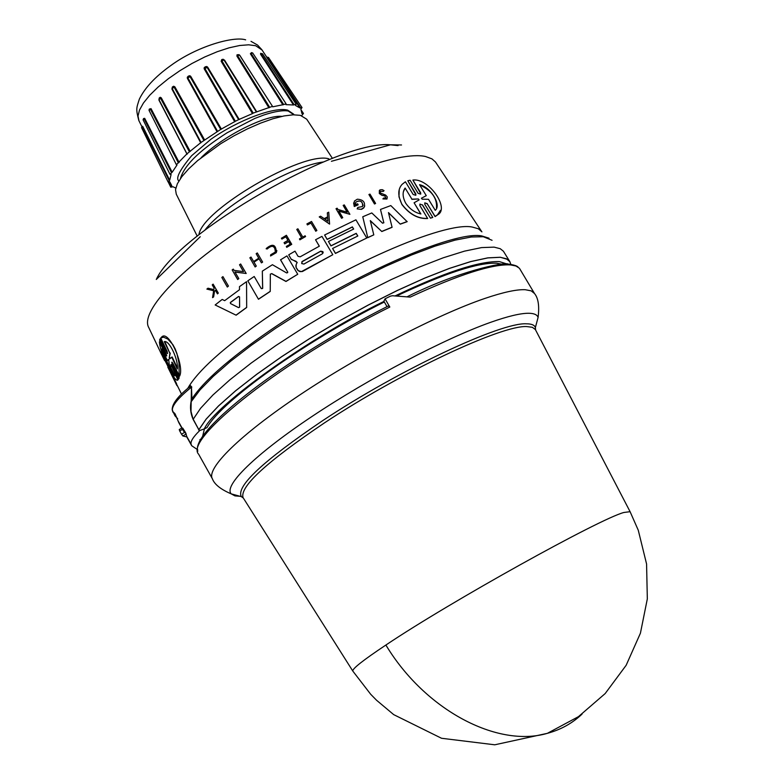 <?xml version="1.0" encoding="UTF-8"?>
<svg xmlns="http://www.w3.org/2000/svg" width="784" height="784" viewBox="0 0 784 784"><rect width="100%" height="100%" fill="white"/><g stroke="black" fill="none" stroke-linecap="round" stroke-linejoin="round"><path stroke-width="1.18" d="M582.051 714.097C572.32 723.309 560.766 729.718 547.369 733.334L494.763 744.8L441.539 738.273L393.705 714.636L376.555 700.249L370.685 694.261L352.839 671.114C352.026 668.948 363.041 660.255 385.885 645.036C450.437 601.681 599.554 518.871 623.878 512.481L630.091 511.687L535.354 329.525L532.365 327.3L526.819 326.575C501.799 324.939 400.399 372.459 324.38 422.939C266.697 461.845 239.59 486.737 243.06 497.605L243.246 497.889M509.786 261.542L503.416 251.233L500.221 248.695L494.096 247.136L481.572 247.597L464.491 251.145L443.283 257.779L418.587 267.354L391.216 279.594L362.159 294.108L332.504 310.346L303.398 327.702L275.939 345.509L251.154 363.09L229.918 379.779L212.905 395.018L200.586 408.288L193.217 419.224L199.44 430.847L193.099 419.342C190.502 413.393 189.875 407.229 191.198 400.879L191.472 387.159L188.993 387.374C177.537 396.684 171.941 404.191 172.215 409.895L174.979 415.804L177.684 418.676M193.099 419.342L191.002 411.394L191.198 400.879M507.15 264.041L499.369 261.601C478.955 261.052 444.205 272.489 395.107 295.921M383.993 301.399C308.769 337.845 214.63 405.436 204.33 428.887L207.015 427.574C221.568 401.212 304.956 341.305 384.336 301.987M204.33 428.887L199.675 430.553M501.74 264.179L496.899 263.248C478.573 262.228 445.106 273.155 396.508 296.019M481.65 231.486L435.463 161.974L431.935 158.858L425.634 156.545C399.526 150.273 322.42 178.546 252.801 221.911C183.035 265.188 139.248 311.669 148.813 327.663L160.485 352.143M162.004 355.328L160.357 351.977M171.255 364.619L177.899 380.015C176.282 381.298 173.019 376.781 168.099 366.451C162.631 355.583 159.74 347.361 159.407 341.785L165.855 355.123L166.737 355.681M166.218 354.868L159.407 341.785M171.794 366.383L177.899 380.015M379.299 193.491L381.837 195.285L384.67 195.902L381.867 195.147L379.329 193.354L379.358 190.453L380.103 189.846L382.239 189.65L384.062 190.639L383.258 191.433L380.328 191.325L383.298 191.296L384.062 190.639M386.982 198.911L382.915 198.93L386.943 199.048L387.286 196.941L385.65 195.089L380.348 192.982L380.367 191.178M296.185 261.356L291.325 259.455L288.708 254.839L295.009 251.164L298.038 256.319L300.164 256.819L319.353 246.186L315.55 239.757L321.95 236.376L332.798 254.712L301.458 271.607L298.322 270.715L296.156 267.55L296.156 264.571L297.185 262.385L291.207 259.092M440.471 210.318L437.266 215.09L435.061 216.6L427.27 203.85L424.791 202.86L424.761 204.281L432.788 217.433L430.465 218.177L422.439 205.016L419.91 204.085L419.881 205.535L427.633 218.511C418.068 219.02 409.503 214.355 401.918 204.506L398.978 196.813L399.223 189.816M427.682 218.364C418.107 218.873 409.532 214.208 401.967 204.359C397.694 195.902 397.743 189.238 402.094 184.367L405.416 181.77L413.178 194.52L415.775 195.275L415.785 193.854L407.807 180.761L410.101 180.242L418.078 193.315L420.626 194.128L420.636 192.737L412.884 180.055C428.887 177.811 450.477 209.122 437.325 214.924L435.11 216.433L427.27 203.85M174.842 375.889C173.244 374.821 170.971 371.263 168.031 365.197L161.759 348.939L167.394 360.542L168.668 359.337L169.197 364.266L174.842 375.889M162.611 350.683L168.364 364.962L174.43 375.036M169.756 358.866L169.217 357.749L169.893 353.359L164.297 341.638C169.413 339.893 178.605 360.219 177.351 368.96L171.745 357.22L169.756 358.866M230.496 303.555L230.545 302.32L238.542 296.44L239.561 296.881L239.581 307.171L238.581 307.632L230.496 303.555M303.918 264.061L301.683 263.542L302.32 261.366L320.725 251.125L322.89 251.635L323.126 252.752L322.322 253.83L303.918 264.061M420.89 213.973C414.785 212.621 409.718 209.014 405.691 203.164C402.457 196.951 402.27 191.913 405.132 188.042L411.914 199.195L418.352 198.95L419.117 199.91L414.089 202.782L420.89 213.973M422.204 199.214L421.42 198.234L426.28 195.667L419.558 184.691C430.877 187.043 441.725 205.379 435.247 210.318L428.505 199.303L422.204 199.214M332.436 158.397L306.711 119.197L300.419 115.356L293.255 114.807L283.965 115.954L272.92 118.756L260.553 123.137L247.362 128.909L233.916 135.857L220.784 143.678L197.656 160.573L188.621 168.923L181.77 176.753L177.37 183.74L175.528 189.63L176.282 194.197L197.225 236.151M201.116 157.711C222.666 136.073 266.286 114.552 281.897 116.375M294 114.787L288.169 111.005C282.877 110.103 274.782 111.426 263.885 114.974L254.878 118.413L227.095 132.77C203.801 147.745 184.759 163.366 180.438 178.595M293.706 114.199L287.679 110.152C274.449 106.516 238.395 119.981 210.974 139.199L191.649 155.693C179.634 170.157 175.381 178.585 178.899 180.947M301.664 115.689L303.467 113.474L301.948 113.582L300.86 109.133L302.026 107.565L299.919 107.947L295.499 105.458L296.136 104.233L293.471 104.978L260.582 54.263L260.641 53.302L261.141 53.547M299.919 107.947L266.913 57.595L266.599 56.967L267.246 57.085M535.59 326.732L538.089 317.412C539.5 306.064 538.304 298.106 534.502 293.52L519.429 268.255L515.97 266.011L510.57 264.914C492.421 263.836 458.954 274.576 410.169 297.107L392.461 295.744L390.432 296.136L385.052 298.822L389.815 307.034L388.482 305.927M385.052 298.822L383.876 301.203L387.031 306.632M204.428 428.838L202.39 437.335M174.979 415.804L174.136 412.776L175.106 413.913L178.791 422.625L183.525 431.082L182.741 428.123L185.553 432.601L187.16 437.599L191.717 445.743L197.744 449.8M200.351 440.863L199.891 439.697L201.547 438.697M199.44 430.847C193.207 436.962 190.424 441.402 191.08 444.156L191.717 445.743M186.141 433.817L183.525 431.082M510.845 264.384L509.865 261.67L507.63 259.406L500.3 257.26L487.815 257.858L470.753 261.552L449.536 268.334L424.801 278.055L397.361 290.433L368.225 305.045L338.482 321.371L309.268 338.786L281.721 356.612L256.858 374.174L235.553 390.814L218.491 405.945L206.143 419.097L198.636 429.995M186.2 433.973L182.858 435.982L186.837 436.933M182.535 429.318L179.732 431.004L181.525 434.218L184.485 432.425M492.068 240.296L483.297 236.739L471.282 237.003L455.053 240.139L434.983 246.156L411.659 254.937L385.797 266.246L358.278 279.731L330.084 294.931L302.232 311.297L275.733 328.241L251.527 345.146L230.427 361.404L213.121 376.477L200.047 389.883L191.521 401.241L191.6 398.586M489.049 238.209L481.827 235.935C453.965 230.28 346.989 277.115 268.843 331.25C228.761 359.033 203.125 381.592 191.943 398.938L191.472 387.159C177.792 398.272 171.461 406.161 172.451 410.836L173.166 412.56M179.732 431.004L179.252 429.563L181.819 428.035M182.858 435.982L181.525 434.218M191.806 387.09L190.267 385.463L189.238 387.139M160.808 351.918L160.749 352.731M165.052 360.66L176.518 383.552L176.88 385.552L176.518 383.552M165.855 355.123L166.688 355.995L166.218 353.898L159.583 340.129L159.975 338.972L167.59 353.349M161.23 337.581C168.109 327.614 185.073 366.236 179.565 376.222L172.705 363.002L171.784 362.188L172.176 364.325L178.84 378.162L178.448 379.24L171.784 365.432L170.932 364.57L171.431 366.638M172.088 362.159L179.213 377.908L178.448 379.24M375.605 203.448L374.507 204.007L368.911 194.51L369.979 194.099L375.605 203.448L374.536 203.869L368.911 194.51M310.895 223.097L307.426 224.93L306.916 223.91L307.446 224.802L310.915 222.97L315.727 231.113L310.915 222.97M306.916 223.91L311.532 221.47L316.883 230.506L315.707 231.241M305.593 236.552L299.88 239.826L299.449 238.934L301.654 237.709L296.764 229.428L297.9 228.791L302.791 237.082L305.143 235.788L305.593 236.552L299.9 239.698L299.449 238.934M301.585 237.748L296.764 229.428M275.733 250.547C274.067 245.48 271.264 244.941 267.354 248.94L266.197 248.832L267.364 248.812C272.45 244.647 275.096 245.735 275.282 252.076L270.725 254.741L270.549 255.986L276.282 252.644L270.558 255.858M276.87 250.586L276.282 252.644M214.081 288.071L212.268 284.935L213.111 284.122L218.315 293.089L217.462 293.745L215.453 290.286L214.551 290.991L213.62 296.783L212.552 297.636L213.679 290.619L206.878 289.1L207.966 288.208L213.846 289.58L214.101 287.963L212.268 284.788M218.315 293.089L217.462 293.892L215.453 290.433L214.551 291.148L213.62 296.93L212.552 297.636M213.65 290.766L206.878 289.1M287.944 240.384L285.837 236.788L281.897 239.081L281.427 238.287L286.415 235.269L291.746 244.324L286.758 247.215L286.307 246.45L290.256 244.157L288.669 241.452L284.719 243.746L284.073 242.638L288.012 240.345L285.837 236.788M291.746 244.324L286.748 247.342L286.307 246.45M290.188 244.196L288.649 241.58L284.71 243.873L284.073 242.638M259.083 258.838L261.454 262.738L262.591 262.13L261.444 262.865L259.083 258.838L253.987 262.15M259.092 258.7L253.938 262.052L256.29 266.09L255.133 266.972L249.861 257.799L251.007 257.044L253.624 261.523L258.779 258.171L256.162 253.693L257.309 252.948L262.601 262.003M258.72 258.21L256.162 253.693M329.584 224.116L319.225 216.913L320.617 216.208L324.164 218.618L327.643 216.894L327.34 212.866L328.731 212.19L329.584 224.116M327.614 216.913L327.34 212.866M347.116 212.199L343.167 205.398L344.274 204.898L349.899 214.336L338.786 210.994L342.745 217.638L341.648 218.168L336.013 208.711L337.12 208.191L337.855 209.416L347.243 212.239L343.167 205.398M349.899 214.336L338.884 211.161M342.745 217.638L341.618 218.295L336.013 208.711M243.432 271.636L239.512 264.776L240.659 263.992L246.196 273.489L234.935 271.93L238.816 278.604L237.689 279.398L232.162 269.921L233.299 269.118L234.014 270.353L243.52 271.646L239.512 264.776M246.196 273.489L235.024 272.077M238.816 278.604L237.679 279.535L232.162 269.921M363.061 205.418C362.032 200.949 359.621 199.871 355.809 202.203L355.377 204.722L357.592 203.771L358.131 204.849L354.27 206.506L353.613 202.85M364.756 205.918L363.668 208.025L361.522 209.348L357.161 208.887L357.788 207.466L362.551 206.515C362.923 201.361 360.689 199.881 355.838 202.066M239.483 289.717L239.463 286.65L239.492 289.708L224.665 300.664L222.176 299.439L215.159 304.966L236.131 315.197L215.159 304.966M239.463 286.65L246.548 281.681L246.676 307.485L236.131 315.197M357.739 236.053L356.191 233.456L330.966 245.902L328.437 241.472L353.662 229.046L352.388 226.899L327.163 239.316L324.605 234.994L355.916 219.814L366.785 238.013L335.454 253.32L332.583 248.469L357.818 236.013L356.22 233.328L330.985 245.774L328.437 241.472M353.584 229.085L352.359 227.027L327.144 239.443L324.605 234.994M366.785 238.013L335.434 253.438L332.583 248.469M291.197 259.22L288.708 254.839M319.284 246.215L315.55 239.757M332.798 254.712L302.389 271.529L299.998 271.646L297.949 270.519L296.146 267.667L295.842 265.688M380.485 209.446L383.837 222.823L380.485 209.446L390.804 205.575L407.151 221.676L400.281 224.165L388.511 212.807M400.281 224.165L388.462 212.582L392.088 227.321L381.818 231.525L370.332 220.794M381.818 231.525L370.283 220.588L373.792 234.867L367.774 237.679L362.757 216.776L371.792 212.944L382.582 223.215L383.866 222.685M280.545 259.72L287.679 272.028L280.535 259.847L286.944 255.888L297.734 274.263L285.993 281.358L271.774 273.587L270.323 274.224L271.774 273.587M297.734 274.263L285.984 281.476L271.764 273.714M270.333 274.096L270.235 291.442L258.475 299.263L247.813 280.819L254.202 276.487L261.297 288.649L262.611 288.492L262.326 271.137L272.42 264.718L286.63 272.93L287.689 272.616L287.699 271.901M262.689 288.12L262.326 271.137M415.961 194.991L407.807 180.761M420.812 193.854L412.884 180.055M228.448 286.082L227.311 287.052L221.823 277.458L222.95 276.625L228.448 286.082L227.311 287.052M164.581 360.571L162.317 355.956M168.119 366.883L176.194 383.768M176.665 385.12L167.796 367.098M177.145 385.375L178.193 387.365M159.975 338.972L167.511 353.584L167.149 351.418L160.7 337.973L163.572 337.179L167.815 339.06L172.862 344.627L175.175 348.909L176.978 353.721L178.968 363.041L179.183 376.487M451.888 186.69L453.505 189.12M457.513 195.157L456.954 194.314M461.286 200.822L463.501 204.163M316.883 230.506L315.727 231.113M266.207 248.704L266.325 248.42C272.744 243.167 276.066 244.53 276.291 252.517M384.709 195.765L385.924 198.068L383.699 198.038L382.955 198.783M281.897 239.081L281.436 238.16M285.846 236.66L281.907 238.953M255.133 266.972L249.861 257.799M256.29 266.09L255.143 266.844M329.603 223.999L319.225 216.913M363.982 207.652L364.011 207.515C365.628 202.39 363.404 199.626 357.337 199.205L354.339 201.116L354.27 206.506M358.161 204.712L354.299 206.378M364.011 207.515L361.042 209.348L357.161 208.887M246.686 307.357L236.131 315.06M367.774 237.679L362.757 216.776M373.792 234.867L367.804 237.552M392.118 227.184L381.847 231.388M407.19 221.539L400.32 224.028M258.475 299.263L247.813 280.819M270.245 291.325L258.485 299.135M419.91 204.085L422.439 205.016M430.465 218.177L422.488 204.849M432.788 217.433L430.514 218.021M424.791 202.86L427.319 203.683M227.321 286.915L221.823 277.458M327.957 221.215L324.772 219.03L327.692 217.58L327.957 221.215M168.08 360.209L168.776 359.542M164.875 341.736L169.893 353.359M169.217 357.749L170.285 353.084M169.589 357.494L169.765 358.288M171.745 357.22L171.02 357.553M172.137 356.945L177.302 367.765M327.692 217.58L324.87 219.099M327.928 221.196L327.673 217.707M239.649 306.848L239.551 297.018L238.532 296.568L230.251 302.712M323.116 252.791L320.705 251.252L301.713 261.964M411.914 199.195L405.132 188.042M405.093 188.199L403.486 191.541M420.734 213.934L414.089 202.782M411.865 199.352L418.352 198.95M421.557 198.156L426.28 195.667M436.492 207.936C437.276 198.215 431.719 190.551 419.812 184.955M220.706 129.399L217.07 131.81L187.386 78.371L187.964 77.018L189.993 76.558L220.706 129.399L235.376 121.265L204.83 68.365L205.104 67.434L207.045 67.267L238.64 119.629L252.477 113.592L253.212 113.092L221.852 60.789L222.156 59.907L223.891 59.868M217.07 131.81L201.047 142.443L186.974 153.821L176.371 164.689L176.978 165.052L172.166 172.245L169.952 174.283L171.108 174.45L169.697 180.193L168.08 181.937L169.795 181.81L171.804 185.788L170.755 187.19L173.019 186.759L175.792 188.072M293.471 104.978L285.925 104.644L286.082 103.792L283.69 104.556L251.086 53.41L251.252 52.734L252.673 52.94M253.212 113.092L272.489 106.34L272.724 106.82L283.69 104.556M238.64 119.629L235.376 121.265M141.943 126.361L142.659 126.293L142.247 126.724L169.226 180.663M143.511 118.58L144.677 118.325L144.109 118.786L171.539 172.745M149.156 109.29L151.018 108.623L150.332 109.074L178.419 162.925M187.092 154.291L158.946 100.087L159.201 98L160.25 97.265L161.308 97.873L160.563 98.274L189.444 151.89M200.782 142.933L171.912 89.043L172.382 86.965L173.676 86.23L174.871 86.838L174.107 87.161L203.889 140.424M187.386 78.371L187.298 77.253L188.356 76.126L189.816 75.715L190.718 76.332L221.441 129.154M204.222 68.874L204.144 67.806L205.241 66.807L206.751 66.513L207.672 67.169L204.222 68.874L234.749 121.785M252.477 113.592L221.157 61.27L221.725 59.584L223.166 59.241L224.038 60.054M268.932 107.839L236.915 56.105L237.052 54.782L239.061 54.684M282.916 104.909L250.37 53.733L251.595 52.606M217.55 131.32L187.856 77.871L190.718 76.332M187.964 77.018L189.081 76.293M171.912 89.043L173.156 86.965L174.107 87.161L172.196 88.572L201.027 142.394M186.955 153.791L158.927 99.617L159.691 98.108L160.563 98.274L159.034 99.705M176.371 164.689L149.009 110.279L149.607 108.898L150.332 109.074L149.293 110.407M143.1 119.815L143.55 118.551L144.109 118.786L143.1 119.815L169.942 174.254M141.541 127.567L142.247 126.724L141.541 127.576L168.07 181.917M169.344 181.829L171.51 186.19M302.379 113.553L301.938 112.876M266.913 57.595L268.412 57.369L267.452 57.506L300.517 107.829M260.582 54.263L261.248 53.498L262.513 53.763L261.229 54.047L294.176 104.733M250.37 53.733L252.673 52.949L286.082 103.792M236.915 56.105L237.915 54.9L239.541 55.233M269.716 107.398L237.65 55.693L239.522 55.037L272.479 106.32M221.157 61.27L223.959 59.937L256.201 111.671M630.091 511.687L638.274 530.249L646.575 563.98L647.329 598.878L640.42 633.198L626.151 665.283L605.17 693.566L578.445 716.654L547.369 733.334C497.399 748.054 424.997 710.02 385.885 645.036M535.59 329.986L535.374 327.536L538.089 317.412C537.216 314.737 534.139 313.355 528.837 313.267C520.743 313.179 508.032 316.187 490.725 322.293C445.047 338.423 369.676 377.966 312.228 416.314C254.633 454.71 223.44 485.786 231.211 493.871L234.965 495.89L241.139 496.39M534.502 293.52L531.18 290.844L525.211 289.708C516.666 289.316 503.259 292.216 484.992 298.4C437.619 314.482 359.895 354.799 299.919 394.862C239.806 434.963 206.133 468.518 212.366 478.759C214.414 484.345 220.696 489.383 231.211 493.871L241.325 496.625L243.334 498.036M398.056 145.618L390.471 144.805C340.05 139.474 177.037 233.211 156.29 279.467L200.253 236.719M266.629 56.977L262.062 50.029L255.702 45.737L248.665 44.806L239.679 45.501L229.075 47.824L217.266 51.705L204.742 56.977L192.031 63.445L179.673 70.834L168.197 78.831L158.074 87.083L149.715 95.256L143.452 102.998L139.513 110.015L138.013 116.022L138.964 120.814L141.796 126.489M509.914 261.748L506.415 258.759L500.329 257.299L487.844 257.907L470.782 261.601L449.565 268.383L424.82 278.104L397.39 290.482L368.255 305.094L338.512 321.42L309.298 338.835L281.75 356.661L256.878 374.223L235.572 390.853L218.511 405.994L206.163 419.136L198.783 429.916M535.511 329.829L535.374 327.536C534.521 325.066 531.552 323.821 526.456 323.812C501.27 322.038 399.125 369.823 322.606 420.694C263.012 461.012 235.915 486.325 241.325 496.625L243.06 497.605L352.839 671.114M481.915 231.878L478.318 228.742L472.272 227.056C444.606 221.176 340.06 266.599 263.904 319.607C222.881 348.223 197.48 371.175 187.709 388.462M212.65 297.156L213.62 296.842M328.78 158.799C302.908 150.94 201.4 210.386 198.93 234.769M323.312 161.984C291.256 166.051 224.557 204.408 204.918 230.075M389.815 307.034C283.867 359.66 183.397 439.354 198.607 454.152L212.366 478.759M174.273 414.089L172.451 410.836M191.08 444.156L186.504 435.973M182.848 429.436L178.105 420.939M188.121 388.109L189.199 386.277M142.659 126.293L169.697 180.193M144.677 118.325L172.166 172.245M151.018 108.623L179.144 162.445M161.308 97.873L190.238 151.459M174.871 86.838L204.683 140.071M207.672 67.169L239.257 119.521M224.469 60.015L256.789 111.896M239.845 55.399L257.858 83.565M401.526 144.981L390.471 144.805L331.407 161.298M250.998 41.336L257.524 45.031L261.885 49.755M197.784 451.29C190.189 430.857 287.16 356.789 388.501 305.887M407.023 296.832C457.111 271.568 504.906 261.582 508.218 264.1C513.736 264.825 517.028 265.825 518.097 267.099M179.252 429.563L181.81 428.015M161.377 353.192L162.082 354.623M177.008 384.944L181.516 394.117M169.403 181.81L170.393 183.809M245.657 39.847C233.652 35.937 196.774 46.295 170.344 65.876C155.105 76.842 144.766 87.945 139.327 99.205C136.436 108.388 135.72 108.545 138.807 120.501M201.047 142.443L172.206 88.582L173.156 86.965M170.755 187.18L168.246 182.055M303.447 113.445L301.556 110.613M302.026 107.565L268.412 57.369M296.117 104.203L262.513 53.763M256.299 111.749L223.959 59.937L222.166 59.907M205.104 67.434L206.506 66.924"/></g></svg>
